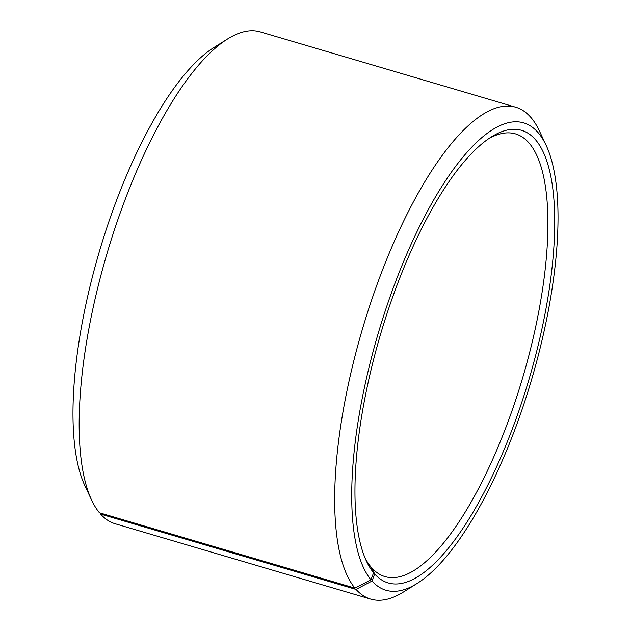 <?xml version="1.0" encoding="UTF-8"?>
<svg xmlns="http://www.w3.org/2000/svg" width="631" height="631" viewBox="0 0 631 631"><rect width="100%" height="100%" fill="white"/><g stroke="black" fill="none" stroke-linecap="round" stroke-linejoin="round"><path stroke-width="0.95" d="M488.741 138.662A230.772 75.894 -73.6 0 1 515.48 133.875A230.772 75.894 -73.6 0 1 529.693 143.773A230.772 75.894 -73.6 0 1 515.464 400.661A230.772 75.894 -73.6 0 1 384.942 576.568A230.772 75.894 -73.6 0 1 371.738 567.845L374.64 573.942L372.022 581.033L356.05 589.417L100.566 514.076L100.029 512.948M371.209 567.695L371.738 567.845M365.065 558.041A230.772 75.894 -73.6 0 0 370.728 566.677L373.607 572.743L370.957 579.794L354.93 588.116L99.446 512.782A256.407 84.325 -73.6 0 1 91.605 500.067L84.799 485.531A243.59 80.105 -73.6 0 1 99.304 251.745A243.59 80.105 -73.6 0 1 213.972 47.499L227.578 38.98A256.407 84.325 -73.6 0 1 260.28 31.889L515.764 107.231A256.407 84.325 -73.6 0 1 531.554 118.218A256.407 84.325 -73.6 0 1 539.395 130.933L546.201 145.469A243.59 80.105 -73.6 0 1 531.696 379.255A243.59 80.105 -73.6 0 1 417.028 583.501A243.59 80.105 -73.6 0 1 372.022 581.033M91.605 500.067A256.407 84.325 -73.6 0 1 106.876 253.977A256.407 84.325 -73.6 0 1 227.578 38.98M354.93 588.116A256.407 84.325 -73.6 0 1 370.736 302.683A256.407 84.325 -73.6 0 1 515.764 107.231M370.957 579.794A243.59 80.105 -73.6 0 1 394.754 283.903A243.59 80.105 -73.6 0 1 538.748 133.393A243.59 80.105 -73.6 0 1 546.201 145.469M373.607 572.743A235.899 77.581 -73.6 0 1 366.398 561.054A235.899 77.581 -73.6 0 1 380.446 334.651A235.899 77.581 -73.6 0 1 491.486 136.848A235.899 77.581 -73.6 0 1 536.105 140.445A235.899 77.581 -73.6 0 1 513.768 425.097A235.899 77.581 -73.6 0 1 374.64 573.942M417.028 583.501L403.422 592.02A256.407 84.325 -73.6 0 1 370.72 599.111A256.407 84.325 -73.6 0 1 356.05 589.417M370.72 599.111L115.236 523.769A256.407 84.325 -73.6 0 1 100.566 514.076"/></g></svg>
